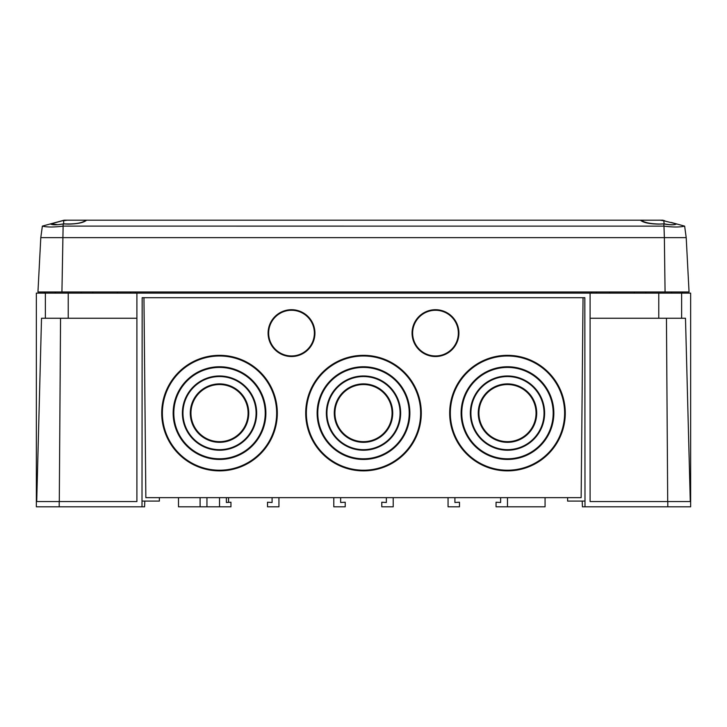 <?xml version="1.0" encoding="UTF-8"?>
<svg xmlns="http://www.w3.org/2000/svg" width="727" height="727" viewBox="0 0 727 727"><rect width="100%" height="100%" fill="white"/><g stroke="black" fill="none" stroke-linecap="round" stroke-linejoin="round"><path stroke-width="1.09" d="M553.183 413.1L553.183 412.954A45.71 45.692 180 0 0 507.482 367.262A45.71 45.692 180 0 0 461.772 412.954L461.772 413.1A45.71 45.692 180 0 0 507.482 458.792A45.71 45.692 180 0 0 553.183 413.1A45.71 45.692 180 0 0 507.482 367.417A45.71 45.692 180 0 0 461.772 413.1M507.482 375.977A37.141 37.122 180 0 0 470.342 413.1A37.141 37.122 180 0 0 507.482 450.231A37.141 37.122 180 0 0 544.614 413.1A37.141 37.122 180 0 0 507.482 375.977M507.482 376.023A37.095 37.077 180 0 0 470.387 413.1A37.095 37.077 180 0 0 507.482 450.177A37.095 37.077 180 0 0 544.568 413.1A37.095 37.077 180 0 0 507.482 376.023M507.482 376.55A36.568 36.55 180 0 0 470.914 413.1A36.568 36.55 180 0 0 507.482 449.659A36.568 36.55 180 0 0 544.041 413.1A36.568 36.55 180 0 0 507.482 376.55M507.482 376.504A36.614 36.595 180 0 0 470.869 413.1A36.614 36.595 180 0 0 507.482 449.704A36.614 36.595 180 0 0 544.087 413.1A36.614 36.595 180 0 0 507.482 376.504M507.482 383.883A29.225 29.216 180 0 0 478.248 413.1A29.225 29.216 180 0 0 507.482 442.325A29.225 29.216 180 0 0 536.708 413.1A29.225 29.216 180 0 0 507.482 383.883M478.248 413.027A29.225 29.216 180 0 0 507.482 442.17A29.225 29.216 180 0 0 536.708 413.027M536.044 413.1L536.044 412.954A28.571 28.553 180 0 0 507.482 384.401A28.571 28.553 180 0 0 478.911 412.954L478.911 413.1A28.571 28.553 180 0 0 507.482 441.662A28.571 28.553 180 0 0 536.044 413.1A28.571 28.553 180 0 0 507.482 384.547A28.571 28.553 180 0 0 478.911 413.1M564.615 413.1L564.615 412.954A57.133 57.115 180 0 0 507.482 355.839A57.133 57.115 180 0 0 450.34 412.954L450.34 413.1A57.133 57.115 180 0 0 507.482 470.215A57.133 57.115 180 0 0 564.615 413.1A57.133 57.115 180 0 0 507.482 355.994A57.133 57.115 180 0 0 450.34 413.1M507.482 366.753A46.374 46.355 180 0 0 461.109 413.1A46.374 46.355 180 0 0 507.482 459.455A46.374 46.355 180 0 0 553.847 413.1A46.374 46.355 180 0 0 507.482 366.753M461.109 413.027A46.374 46.355 180 0 0 507.482 459.31A46.374 46.355 180 0 0 553.847 413.027M507.482 355.33A57.796 57.778 180 0 0 449.677 413.1A57.796 57.778 180 0 0 507.482 470.878A57.796 57.778 180 0 0 565.279 413.1A57.796 57.778 180 0 0 507.482 355.33M449.677 413.027A57.796 57.778 180 0 0 507.482 470.732A57.796 57.778 180 0 0 565.279 413.027M409.21 413.1L409.21 412.954A45.71 45.692 180 0 0 363.5 367.262A45.71 45.692 180 0 0 317.79 412.954L317.79 413.1A45.71 45.692 180 0 0 363.5 458.792A45.71 45.692 180 0 0 409.21 413.1A45.71 45.692 180 0 0 363.5 367.417A45.71 45.692 180 0 0 317.79 413.1M363.5 375.977A37.141 37.122 180 0 0 326.359 413.1A37.141 37.122 180 0 0 363.5 450.231A37.141 37.122 180 0 0 400.641 413.1A37.141 37.122 180 0 0 363.5 375.977M363.5 376.023A37.095 37.077 180 0 0 326.405 413.1A37.095 37.077 180 0 0 363.5 450.177A37.095 37.077 180 0 0 400.595 413.1A37.095 37.077 180 0 0 363.5 376.023M363.5 376.55A36.568 36.55 180 0 0 326.932 413.1A36.568 36.55 180 0 0 363.5 449.659A36.568 36.55 180 0 0 400.068 413.1A36.568 36.55 180 0 0 363.5 376.55M363.5 376.504A36.614 36.595 180 0 0 326.886 413.1A36.614 36.595 180 0 0 363.5 449.704A36.614 36.595 180 0 0 400.114 413.1A36.614 36.595 180 0 0 363.5 376.504M363.5 383.883A29.225 29.216 180 0 0 334.275 413.1A29.225 29.216 180 0 0 363.5 442.325A29.225 29.216 180 0 0 392.725 413.1A29.225 29.216 180 0 0 363.5 383.883M334.275 413.027A29.225 29.216 180 0 0 363.5 442.17A29.225 29.216 180 0 0 392.725 413.027M392.071 413.1L392.071 412.954A28.571 28.553 180 0 0 363.5 384.401A28.571 28.553 180 0 0 334.929 412.954L334.929 413.1A28.571 28.553 180 0 0 363.5 441.662A28.571 28.553 180 0 0 392.071 413.1A28.571 28.553 180 0 0 363.5 384.547A28.571 28.553 180 0 0 334.929 413.1M420.633 413.1L420.633 412.954A57.133 57.115 180 0 0 363.5 355.839A57.133 57.115 180 0 0 306.367 412.954L306.367 413.1A57.133 57.115 180 0 0 363.5 470.215A57.133 57.115 180 0 0 420.633 413.1A57.133 57.115 180 0 0 363.5 355.994A57.133 57.115 180 0 0 306.367 413.1M363.5 366.753A46.374 46.355 180 0 0 317.126 413.1A46.374 46.355 180 0 0 363.5 459.455A46.374 46.355 180 0 0 409.874 413.1A46.374 46.355 180 0 0 363.5 366.753M317.126 413.027A46.374 46.355 180 0 0 363.5 459.31A46.374 46.355 180 0 0 409.874 413.027M363.5 355.33A57.796 57.778 180 0 0 305.703 413.1A57.796 57.778 180 0 0 363.5 470.878A57.796 57.778 180 0 0 421.296 413.1A57.796 57.778 180 0 0 363.5 355.33M305.703 413.027A57.796 57.778 180 0 0 363.5 470.732A57.796 57.778 180 0 0 421.296 413.027M265.228 413.1L265.228 412.954A45.71 45.692 180 0 0 219.518 367.262A45.71 45.692 180 0 0 173.817 412.954L173.817 413.1A45.71 45.692 180 0 0 219.518 458.792A45.71 45.692 180 0 0 265.228 413.1A45.71 45.692 180 0 0 219.518 367.417A45.71 45.692 180 0 0 173.817 413.1M219.518 375.977A37.141 37.122 180 0 0 182.386 413.1A37.141 37.122 180 0 0 219.518 450.231A37.141 37.122 180 0 0 256.658 413.1A37.141 37.122 180 0 0 219.518 375.977M219.518 376.023A37.095 37.077 180 0 0 182.432 413.1A37.095 37.077 180 0 0 219.518 450.177A37.095 37.077 180 0 0 256.613 413.1A37.095 37.077 180 0 0 219.518 376.023M219.518 376.55A36.568 36.55 180 0 0 182.959 413.1A36.568 36.55 180 0 0 219.518 449.659A36.568 36.55 180 0 0 256.086 413.1A36.568 36.55 180 0 0 219.518 376.55M219.518 376.504A36.614 36.595 180 0 0 182.913 413.1A36.614 36.595 180 0 0 219.518 449.704A36.614 36.595 180 0 0 256.131 413.1A36.614 36.595 180 0 0 219.518 376.504M219.518 383.883A29.225 29.216 180 0 0 190.292 413.1A29.225 29.216 180 0 0 219.518 442.325A29.225 29.216 180 0 0 248.752 413.1A29.225 29.216 180 0 0 219.518 383.883M190.292 413.027A29.225 29.216 180 0 0 219.518 442.17A29.225 29.216 180 0 0 248.752 413.027M248.089 413.1L248.089 412.954A28.571 28.553 180 0 0 219.518 384.401A28.571 28.553 180 0 0 190.956 412.954L190.956 413.1A28.571 28.553 180 0 0 219.518 441.662A28.571 28.553 180 0 0 248.089 413.1A28.571 28.553 180 0 0 219.518 384.547A28.571 28.553 180 0 0 190.956 413.1M276.66 413.1L276.66 412.954A57.133 57.115 180 0 0 219.518 355.839A57.133 57.115 180 0 0 162.385 412.954L162.385 413.1A57.133 57.115 180 0 0 219.518 470.215A57.133 57.115 180 0 0 276.66 413.1A57.133 57.115 180 0 0 219.518 355.994A57.133 57.115 180 0 0 162.385 413.1M219.518 366.753A46.374 46.355 180 0 0 173.153 413.1A46.374 46.355 180 0 0 219.518 459.455A46.374 46.355 180 0 0 265.891 413.1A46.374 46.355 180 0 0 219.518 366.753M173.153 413.027A46.374 46.355 180 0 0 219.518 459.31A46.374 46.355 180 0 0 265.891 413.027M219.518 355.33A57.796 57.778 180 0 0 161.721 413.1A57.796 57.778 180 0 0 219.518 470.878A57.796 57.778 180 0 0 277.323 413.1A57.796 57.778 180 0 0 219.518 355.33M161.721 413.027A57.796 57.778 180 0 0 219.518 470.732A57.796 57.778 180 0 0 277.323 413.027M314.936 333.12A23.428 23.418 0 0 1 291.509 356.53A23.428 23.418 0 0 1 268.09 333.12A23.428 23.418 0 0 1 291.509 309.702A23.428 23.418 0 0 1 314.936 333.12A23.428 23.418 0 0 1 291.509 356.53A23.428 23.418 0 0 1 268.09 333.111M458.91 333.12A23.428 23.418 0 0 1 435.491 356.53A23.428 23.418 0 0 1 412.064 333.12A23.428 23.418 0 0 1 435.491 309.702A23.428 23.418 0 0 1 458.91 333.12A23.428 23.418 0 0 1 435.491 356.53A23.428 23.418 0 0 1 412.064 333.111M268.654 333.111L268.654 333.111A22.855 22.846 0 0 1 291.509 310.265A22.855 22.846 0 0 1 314.364 333.111L314.364 333.111A22.855 22.846 0 0 1 291.509 355.957A22.855 22.846 0 0 1 268.654 333.12A22.855 22.846 0 0 1 291.509 310.275A22.855 22.846 0 0 1 314.364 333.12L314.364 333.12M412.636 333.111L412.636 333.111A22.855 22.846 0 0 1 435.491 310.265A22.855 22.846 0 0 1 458.346 333.111L458.346 333.111A22.855 22.846 0 0 1 435.491 355.957A22.855 22.846 0 0 1 412.636 333.12A22.855 22.846 0 0 1 435.491 310.275A22.855 22.846 0 0 1 458.346 333.12L458.346 333.12M681.626 318.262L681.626 293.126L590.097 293.126L590.097 501.548L667.795 501.548L667.795 506.801L584.999 506.801L584.835 297.697L142.165 297.697L142.001 506.801L36.35 506.801L36.35 293.126L44.647 293.126L44.665 291.981M59.205 506.801L59.205 501.548L136.903 501.548L136.903 293.126L45.374 293.126L45.374 318.262M545.068 497.659L545.068 506.801L496.05 506.801L496.05 502.23L500.621 502.475L500.621 497.659M393.207 497.659L393.207 506.801L381.784 506.801L381.784 502.23L386.355 502.475L386.355 497.659M333.793 497.659L333.793 506.801L345.216 506.801L345.216 502.23L340.645 502.475L340.645 497.659M278.941 497.659L278.941 506.801L267.518 506.801L267.518 502.23L272.089 502.475L272.089 497.659M219.518 497.659L219.518 506.801L230.95 506.801L230.95 502.23L226.379 502.475L226.379 497.659M448.059 497.659L448.059 506.801L459.482 506.801L459.482 502.23L454.911 502.475L454.911 497.659M136.903 293.126L590.097 293.126M219.518 506.801L178.497 506.801L178.497 497.659M667.704 501.548L666.45 318.262L685.488 318.262L690.286 501.548M590.097 318.262L666.45 318.262M682.335 291.981L682.353 293.126L681.626 293.126M591.578 291.981L591.596 293.126M135.404 293.126L135.422 291.981M44.647 293.126L45.374 293.126M36.713 501.548L41.512 318.262L136.903 318.262M59.296 501.548L60.55 318.262M142.001 506.801L144.582 506.801L144.791 501.094L142.165 501.094M507.482 506.801L507.482 497.659M583.045 297.697L581.146 497.659L145.854 497.659L143.955 297.697M584.835 501.094L582.209 501.094L582.418 506.801L584.999 506.801M690.65 506.801L690.65 501.548L690.65 506.801L667.795 506.801M682.353 293.126L690.65 293.126L690.65 501.548L667.795 501.548M59.205 501.548L36.35 501.548M159.377 497.659L159.377 501.094L144.791 501.094M582.209 501.094L567.623 501.094L567.623 497.659M662.924 220.199L86.558 220.199C83.75 222.635 77.653 223.943 68.274 224.125L63.122 223.925L63.122 226.106L663.969 226.133C672.975 227.287 679.863 227.287 684.643 226.133L671.348 222.489M676.628 223.925C674.52 225.097 670.276 225.097 663.878 223.925L663.878 226.106M640.442 220.199C643.25 222.635 649.347 223.943 658.726 224.125L663.878 223.925M40.794 237.638L664.369 237.638L665.069 291.981L37.949 291.981L40.794 237.638L42.366 226.106L64.076 220.199L50.336 224.043L64.476 220.199L86.558 220.199M665.069 291.981L689.051 291.981L686.206 237.638L684.643 226.133M63.122 226.106L61.931 291.981M63.031 226.133C54.025 227.287 47.137 227.287 42.357 226.133M686.206 237.638L664.369 237.638L663.969 226.133M50.372 223.925C52.48 225.097 56.724 225.097 63.122 223.925M64.076 220.199L59.005 221.581M641.368 220.199C644.304 222.58 650.329 223.861 659.462 224.043L664.205 223.861C670.467 225.052 674.465 225.052 676.201 223.861L676.546 223.98M664.205 223.861L663.733 220.763L660.107 220.199M662.588 220.199L664.742 220.763M663.733 220.763L676.201 223.861M63.313 223.943L63.722 223.861C74.945 224.343 82.324 223.116 85.85 220.199M51.044 223.861L57.778 224.688M67.093 220.199L63.576 220.763L63.722 223.861M63.576 220.763L62.449 220.763M658.771 318.262L658.771 293.126M68.229 318.262L68.229 293.126M634.198 293.126L634.208 291.981M609.535 293.126L609.526 291.981M596.458 293.126L596.44 291.981M130.56 291.981L130.542 293.126M117.474 291.981L117.465 293.126M92.792 291.981L92.802 293.126M200.098 506.801L200.098 497.659M206.95 506.801L206.95 497.659M228.551 502.357L228.551 497.659M645.812 291.981L645.812 293.126M671.639 291.981L671.639 293.126M55.361 291.981L55.361 293.126M81.188 291.981L81.188 293.126"/></g></svg>
